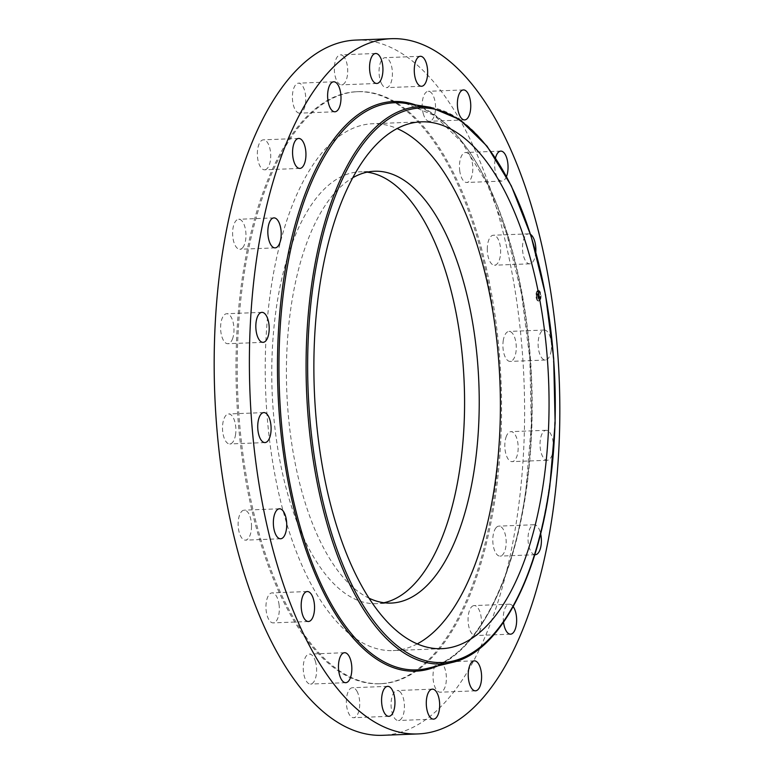<?xml version="1.0" encoding="UTF-8"?>
<svg xmlns="http://www.w3.org/2000/svg" width="774" height="774" viewBox="0 0 774 774"><rect width="100%" height="100%" fill="white"/><g stroke="black" fill="none" stroke-linecap="round" stroke-linejoin="round"><path stroke-width="0.58" stroke-dasharray="3.87 2.9" d="M417.244 643.891A263.624 117.213 -92.2 0 1 393.144 650.586A263.624 117.213 -92.2 0 1 348.029 632.716A263.624 117.213 -92.2 0 1 265.898 340.85A263.624 117.213 -92.2 0 1 372.488 123.743A263.624 117.213 -92.2 0 1 397.043 128.532M369.101 598.215A216.072 96.073 -92.2 0 1 290.753 308.903A216.072 96.073 -92.2 0 1 352.625 177.836M383.933 602.733A216.072 96.073 -92.2 0 1 376.638 603.643A216.072 96.073 -92.2 0 1 276.115 309.474A216.072 96.073 -92.2 0 1 359.707 171.828A216.072 96.073 -92.2 0 1 367.06 172.167M494.383 495.041A296.239 131.715 -92.2 0 1 379.773 683.752A296.239 131.715 -92.2 0 1 241.962 280.44A296.239 131.715 -92.2 0 1 356.572 91.729A296.239 131.715 -92.2 0 1 494.383 495.041M495.602 494.992A296.239 131.715 -92.2 0 1 380.992 683.703A296.239 131.715 -92.2 0 1 243.181 280.391A296.239 131.715 -92.2 0 1 357.781 91.68A296.239 131.715 -92.2 0 1 495.602 494.992M355.759 40.084A347.874 154.674 -92.2 0 1 517.603 513.694A347.874 154.674 -92.2 0 1 383.014 735.3M342.998 55.883A15.006 6.666 -92.2 0 1 347.681 72.495A15.006 6.666 -92.2 0 1 341.615 84.85A15.006 6.666 -92.2 0 1 339.041 83.834A15.006 6.666 -92.2 0 1 334.368 67.222A15.006 6.666 -92.2 0 1 340.434 54.867A15.006 6.666 -92.2 0 1 342.998 55.883M381.872 84.269A15.006 6.666 -92.2 0 1 379.27 67.744A15.006 6.666 -92.2 0 1 385.142 57.673A15.006 6.666 -92.2 0 1 389.593 61.049A15.006 6.666 -92.2 0 1 392.195 77.574A15.006 6.666 -92.2 0 1 386.323 87.646A15.006 6.666 -92.2 0 1 381.872 84.269M423.484 114.407A15.006 6.666 -92.2 0 1 422.739 99.236A15.006 6.666 -92.2 0 1 428.254 91.313A15.006 6.666 -92.2 0 1 434.204 98.192A15.006 6.666 -92.2 0 1 434.959 113.372A15.006 6.666 -92.2 0 1 429.435 121.286A15.006 6.666 -92.2 0 1 423.484 114.407M459.804 171.306A15.006 6.666 -92.2 0 1 465.551 152.497A15.006 6.666 -92.2 0 1 472.469 163.662A15.006 6.666 -92.2 0 1 466.722 182.47A15.006 6.666 -92.2 0 1 459.804 171.306M487.272 249.373A15.006 6.666 -92.2 0 1 493.367 235.228A15.006 6.666 -92.2 0 1 500.652 251.076A15.006 6.666 -92.2 0 1 494.547 265.211A15.006 6.666 -92.2 0 1 487.272 249.373M503.197 340.986A15.006 6.666 -92.2 0 1 509.002 331.427A15.006 6.666 -92.2 0 1 515.977 351.851A15.006 6.666 -92.2 0 1 510.172 361.41A15.006 6.666 -92.2 0 1 503.197 340.986M506.022 437.165A15.006 6.666 -92.2 0 1 510.898 431.66A15.006 6.666 -92.2 0 1 517.293 440.116A15.006 6.666 -92.2 0 1 516.955 456.138A15.006 6.666 -92.2 0 1 512.078 461.643A15.006 6.666 -92.2 0 1 505.693 453.196A15.006 6.666 -92.2 0 1 506.022 437.165M495.476 528.507A15.006 6.666 -92.2 0 1 498.891 526.126A15.006 6.666 -92.2 0 1 505.732 536.769A15.006 6.666 -92.2 0 1 503.487 553.729A15.006 6.666 -92.2 0 1 500.072 556.109A15.006 6.666 -92.2 0 1 493.232 545.467A15.006 6.666 -92.2 0 1 495.476 528.507M472.585 606.061A15.006 6.666 -92.2 0 1 474.152 605.578A15.006 6.666 -92.2 0 1 481.293 618.513A15.006 6.666 -92.2 0 1 476.9 635.067A15.006 6.666 -92.2 0 1 475.333 635.551A15.006 6.666 -92.2 0 1 468.193 622.615A15.006 6.666 -92.2 0 1 472.585 606.061M439.593 662.244A15.006 6.666 -92.2 0 1 446.375 677.511A15.006 6.666 -92.2 0 1 440.28 692.208A15.006 6.666 -92.2 0 1 439.777 692.179A15.006 6.666 -92.2 0 1 433.005 676.921A15.006 6.666 -92.2 0 1 439.1 662.225A15.006 6.666 -92.2 0 1 439.593 662.244M399.732 691.55A15.006 6.666 -92.2 0 1 404.405 708.162A15.006 6.666 -92.2 0 1 398.339 720.517A15.006 6.666 -92.2 0 1 395.775 719.501A15.006 6.666 -92.2 0 1 391.102 702.889A15.006 6.666 -92.2 0 1 397.168 690.534A15.006 6.666 -92.2 0 1 399.732 691.55M356.901 691.114A15.006 6.666 -92.2 0 1 359.504 707.63A15.006 6.666 -92.2 0 1 353.631 717.711A15.006 6.666 -92.2 0 1 349.19 714.334A15.006 6.666 -92.2 0 1 346.578 697.809A15.006 6.666 -92.2 0 1 352.46 687.728A15.006 6.666 -92.2 0 1 356.901 691.114M315.289 660.967A15.006 6.666 -92.2 0 1 316.044 676.147A15.006 6.666 -92.2 0 1 310.519 684.071A15.006 6.666 -92.2 0 1 304.569 677.192A15.006 6.666 -92.2 0 1 303.824 662.012A15.006 6.666 -92.2 0 1 309.348 654.088A15.006 6.666 -92.2 0 1 315.289 660.967M278.979 604.078A15.006 6.666 -92.2 0 1 273.232 622.886A15.006 6.666 -92.2 0 1 266.304 611.712A15.006 6.666 -92.2 0 1 272.051 592.903A15.006 6.666 -92.2 0 1 278.979 604.078M251.511 526.01A15.006 6.666 -92.2 0 1 245.406 540.146A15.006 6.666 -92.2 0 1 238.131 524.308A15.006 6.666 -92.2 0 1 244.236 510.163A15.006 6.666 -92.2 0 1 251.511 526.01M235.586 434.398A15.006 6.666 -92.2 0 1 229.781 443.957A15.006 6.666 -92.2 0 1 222.806 423.523A15.006 6.666 -92.2 0 1 228.601 413.974A15.006 6.666 -92.2 0 1 235.586 434.398M232.751 338.209A15.006 6.666 -92.2 0 1 227.875 343.714A15.006 6.666 -92.2 0 1 221.49 335.268A15.006 6.666 -92.2 0 1 221.819 319.236A15.006 6.666 -92.2 0 1 226.705 313.731A15.006 6.666 -92.2 0 1 233.09 322.187A15.006 6.666 -92.2 0 1 232.751 338.209M243.297 246.867A15.006 6.666 -92.2 0 1 239.882 249.257A15.006 6.666 -92.2 0 1 233.042 238.615A15.006 6.666 -92.2 0 1 235.286 221.654A15.006 6.666 -92.2 0 1 238.711 219.274A15.006 6.666 -92.2 0 1 245.542 229.907A15.006 6.666 -92.2 0 1 243.297 246.867M266.188 169.312A15.006 6.666 -92.2 0 1 264.621 169.806A15.006 6.666 -92.2 0 1 257.49 156.87A15.006 6.666 -92.2 0 1 261.883 140.317A15.006 6.666 -92.2 0 1 263.45 139.823A15.006 6.666 -92.2 0 1 270.581 152.759A15.006 6.666 -92.2 0 1 266.188 169.312M299.18 113.139A15.006 6.666 -92.2 0 1 292.408 97.872A15.006 6.666 -92.2 0 1 298.503 83.176A15.006 6.666 -92.2 0 1 298.996 83.195A15.006 6.666 -92.2 0 1 305.769 98.462A15.006 6.666 -92.2 0 1 299.673 113.159A15.006 6.666 -92.2 0 1 299.18 113.139M503.535 622.277A15.006 6.666 -92.2 0 1 507.812 604.688A15.006 6.666 -92.2 0 1 509.379 604.194A15.006 6.666 -92.2 0 1 513.201 606.613M534.786 554.706A15.006 6.666 -92.2 0 1 528.371 543.541A15.006 6.666 -92.2 0 1 530.703 527.133A15.006 6.666 -92.2 0 1 534.118 524.743A15.006 6.666 -92.2 0 1 540.639 533.741M552.181 454.764A15.006 6.666 -92.2 0 1 547.295 460.269A15.006 6.666 -92.2 0 1 540.91 451.813A15.006 6.666 -92.2 0 1 541.249 435.791A15.006 6.666 -92.2 0 1 546.125 430.286A15.006 6.666 -92.2 0 1 552.51 438.732A15.006 6.666 -92.2 0 1 552.181 454.764M551.194 350.477A15.006 6.666 -92.2 0 1 545.399 360.026A15.006 6.666 -92.2 0 1 538.414 339.602A15.006 6.666 -92.2 0 1 544.219 330.043A15.006 6.666 -92.2 0 1 551.194 350.477M535.792 252.131A15.006 6.666 -92.2 0 1 529.764 263.837A15.006 6.666 -92.2 0 1 522.489 247.99A15.006 6.666 -92.2 0 1 528.594 233.854A15.006 6.666 -92.2 0 1 530.548 234.425M506.506 176.482A15.006 6.666 -92.2 0 1 501.949 181.097A15.006 6.666 -92.2 0 1 495.021 169.922A15.006 6.666 -92.2 0 1 495.495 157.983M537.804 290.666A5.379 2.39 -92.2 0 1 538.433 290.453A5.379 2.39 -92.2 0 1 540.987 295.01A5.379 2.39 -92.2 0 1 539.478 300.989A5.379 2.39 -92.2 0 1 538.859 301.202A5.379 2.39 -92.2 0 1 536.305 296.636A5.379 2.39 -92.2 0 1 537.804 290.666M537.988 291.759A4.238 1.887 -92.2 0 1 538.481 291.595A4.238 1.887 -92.2 0 1 540.484 295.184A4.238 1.887 -92.2 0 1 539.304 299.896A4.238 1.887 -92.2 0 1 538.81 300.06A4.238 1.887 -92.2 0 1 536.798 296.471A4.238 1.887 -92.2 0 1 537.988 291.759M537.988 296.287L538.24 297.342L539.372 296.307L539.546 297.342L538.394 297.758L538.617 298.329L538.327 297.806L538.423 298.977L537.678 296.287L537.949 297.351L539.081 296.316L539.246 297.351L538.036 297.826L538.124 298.987L537.678 296.287L538.249 296.278M538.259 296.636L539.41 295.978L539.584 297.206L539.401 296.123L538.278 297.216L537.969 296.606M537.553 293.733L537.901 295.262L538.452 293.888L539.197 295.291L537.94 296.074L537.262 293.743L537.649 295.029L537.756 294.178L538.162 293.897L538.143 294.904L538.723 294.197L538.907 295.3L537.649 296.084L537.262 293.743M538.491 294.642L539.062 293.82L539.255 295.204L539.052 293.965L538.201 294.662L538.772 293.83L538.965 295.213L538.762 293.975L538.201 294.662M536.585 296.868L536.643 297.506L536.585 296.868M537.843 290.898L537.911 291.537L537.843 290.898M536.643 293.211L536.701 293.849L536.643 293.211M540.6 294.159L540.668 294.797L540.6 294.159M539.488 291.295L539.546 291.933L539.488 291.295M539.439 300.747L539.091 300.128L539.11 300.776M537.804 300.36L537.446 299.732L537.475 300.389M540.649 298.445L540.581 297.806L540.649 298.445M537.543 294.41L537.601 295.271L537.862 294.459M537.34 293.801L537.949 293.781L537.34 293.569M538.685 298.3L538.143 298.358M537.891 293.714L537.282 293.762M537.969 297.11L539.12 295.987L539.284 297.216L539.11 296.132L537.998 297.11M537.514 290.676A5.379 2.39 87.8 0 0 536.014 296.655A5.379 2.39 87.8 0 0 538.559 301.212A5.379 2.39 87.8 0 0 539.188 300.999A5.379 2.39 87.8 0 0 540.697 295.029A5.379 2.39 87.8 0 0 538.143 290.463A5.379 2.39 87.8 0 0 537.514 290.676M539.014 299.906A4.238 1.887 87.8 0 0 540.194 295.194A4.238 1.887 87.8 0 0 538.182 291.604A4.238 1.887 87.8 0 0 537.688 291.769A4.238 1.887 87.8 0 0 536.508 296.481A4.238 1.887 87.8 0 0 538.52 300.07A4.238 1.887 87.8 0 0 539.014 299.906M536.392 297.506L536.334 296.868L536.392 297.506M537.649 291.537L537.591 290.898L537.911 291.537M536.45 293.849L536.392 293.211L536.45 293.849M540.416 294.797L540.349 294.159L540.668 294.797M539.294 291.933L539.226 291.295L539.294 291.933M540.252 297.826L540.32 298.464L540.252 297.826M405.537 103.377A283.768 126.172 -92.2 0 1 526.475 489.052A283.768 126.172 -92.2 0 1 427.683 668.301C472.73 658.771 512.688 586.827 525.933 489.323L531.332 425.149L529.842 358.855L521.55 294.052L506.902 234.29L486.711 182.838L462.117 142.522L434.514 115.568L405.537 103.377M415.706 104.983A285.045 126.743 -92.2 0 1 526.059 489.555A285.045 126.743 -92.2 0 1 437.697 665.911M430.46 107.296A278.853 123.985 -92.2 0 1 549.308 486.295A278.853 123.985 -92.2 0 1 452.229 662.438M374.355 171.257L359.707 171.828M391.276 603.072L376.638 603.643M380.992 683.703L379.773 683.752M357.781 91.68L356.572 91.729M334.9 111.775L299.673 113.159M333.72 81.792L298.503 83.176M298.667 138.449L263.45 139.823M299.848 168.422L264.621 169.806M273.928 217.891L238.711 219.274M275.109 247.874L239.882 249.257M261.922 312.357L226.705 313.731M263.102 342.34L227.875 343.714M263.828 412.59L228.601 413.974M264.998 442.573L229.781 443.957M279.453 508.789L244.236 510.163M280.633 538.772L245.406 540.146M307.278 591.529L272.051 592.903M308.449 621.503L273.232 622.886M344.565 652.714L309.348 654.088M345.746 682.687L310.519 684.071M387.677 686.354L352.46 687.728M388.858 716.327L353.631 717.711M432.385 689.15L397.168 690.534M433.566 719.133L398.339 720.517M474.327 660.841L439.1 662.225M475.497 690.824L440.28 692.208M510.55 634.177L475.333 635.551M509.379 604.194L474.152 605.578M535.289 554.726L500.072 556.109M534.118 524.743L498.891 526.126M547.295 460.269L512.078 461.643M546.125 430.286L510.898 431.66M545.399 360.026L510.172 361.41M544.219 330.043L509.002 331.427M529.764 263.837L494.547 265.211M528.594 233.854L493.367 235.228M501.949 181.097L466.722 182.47M500.768 151.114L465.551 152.497M464.652 119.912L429.435 121.286M463.481 89.929L428.254 91.313M421.54 86.272L386.323 87.646M420.369 56.289L385.142 57.673M375.661 53.483L340.434 54.867M376.832 83.466L341.615 84.85M421.143 121.837L372.488 123.743M441.79 648.68L393.144 650.586"/><path stroke-width="1.16" d="M397.043 128.532A263.624 117.213 -92.2 0 1 417.602 141.613A263.624 117.213 -92.2 0 1 500.401 406.147A263.624 117.213 -92.2 0 1 417.244 643.891M352.625 177.836A216.072 96.073 -92.2 0 1 374.355 171.257A216.072 96.073 -92.2 0 1 474.878 465.426A216.072 96.073 -92.2 0 1 391.276 603.072A216.072 96.073 -92.2 0 1 369.101 598.215M367.06 172.167A216.072 96.073 -92.2 0 1 460.23 466.006A216.072 96.073 -92.2 0 1 383.933 602.733M418.241 733.916L383.014 735.3A347.874 154.674 -92.2 0 1 221.18 261.689A347.874 154.674 -92.2 0 1 355.759 40.084L390.986 38.7A347.874 154.674 -92.2 0 1 552.82 512.311A347.874 154.674 -92.2 0 1 418.241 733.916A347.874 154.674 -92.2 0 1 256.397 260.306A347.874 154.674 -92.2 0 1 390.986 38.7M396.675 630.81A263.624 117.213 -92.2 0 1 314.544 338.935A263.624 117.213 -92.2 0 1 421.143 121.837A263.624 117.213 -92.2 0 1 466.258 139.707A263.624 117.213 -92.2 0 1 548.389 431.573A263.624 117.213 -92.2 0 1 441.79 648.68A263.624 117.213 -92.2 0 1 396.675 630.81M334.223 81.821A15.006 6.666 -92.2 0 1 340.995 97.079A15.006 6.666 -92.2 0 1 334.9 111.775A15.006 6.666 -92.2 0 1 334.407 111.756A15.006 6.666 -92.2 0 1 327.625 96.489A15.006 6.666 -92.2 0 1 333.72 81.792A15.006 6.666 -92.2 0 1 334.223 81.821M297.1 138.933A15.006 6.666 -92.2 0 1 298.667 138.449A15.006 6.666 -92.2 0 1 305.807 151.385A15.006 6.666 -92.2 0 1 301.415 167.939A15.006 6.666 -92.2 0 1 299.848 168.422A15.006 6.666 -92.2 0 1 292.707 155.487A15.006 6.666 -92.2 0 1 297.1 138.933M270.513 220.271A15.006 6.666 -92.2 0 1 273.928 217.891A15.006 6.666 -92.2 0 1 280.769 228.533A15.006 6.666 -92.2 0 1 278.524 245.493A15.006 6.666 -92.2 0 1 275.109 247.874A15.006 6.666 -92.2 0 1 268.268 237.231A15.006 6.666 -92.2 0 1 270.513 220.271M257.045 317.862A15.006 6.666 -92.2 0 1 261.922 312.357A15.006 6.666 -92.2 0 1 268.307 320.804A15.006 6.666 -92.2 0 1 267.978 336.835A15.006 6.666 -92.2 0 1 263.102 342.34A15.006 6.666 -92.2 0 1 256.707 333.884A15.006 6.666 -92.2 0 1 257.045 317.862M258.023 422.149A15.006 6.666 -92.2 0 1 263.828 412.59A15.006 6.666 -92.2 0 1 270.803 433.014A15.006 6.666 -92.2 0 1 264.998 442.573A15.006 6.666 -92.2 0 1 258.023 422.149M273.348 522.924A15.006 6.666 -92.2 0 1 279.453 508.789A15.006 6.666 -92.2 0 1 286.728 524.627A15.006 6.666 -92.2 0 1 280.633 538.772A15.006 6.666 -92.2 0 1 273.348 522.924M301.531 610.338A15.006 6.666 -92.2 0 1 307.278 591.529A15.006 6.666 -92.2 0 1 314.196 602.694A15.006 6.666 -92.2 0 1 308.449 621.503A15.006 6.666 -92.2 0 1 301.531 610.338M339.796 675.808A15.006 6.666 -92.2 0 1 339.041 660.628A15.006 6.666 -92.2 0 1 344.565 652.714A15.006 6.666 -92.2 0 1 350.516 659.593A15.006 6.666 -92.2 0 1 351.261 674.764A15.006 6.666 -92.2 0 1 345.746 682.687A15.006 6.666 -92.2 0 1 339.796 675.808M384.407 712.951A15.006 6.666 -92.2 0 1 381.805 696.426A15.006 6.666 -92.2 0 1 387.677 686.354A15.006 6.666 -92.2 0 1 392.128 689.731A15.006 6.666 -92.2 0 1 394.73 706.256A15.006 6.666 -92.2 0 1 388.858 716.327A15.006 6.666 -92.2 0 1 384.407 712.951M431.002 718.117A15.006 6.666 -92.2 0 1 426.319 701.505A15.006 6.666 -92.2 0 1 432.385 689.15A15.006 6.666 -92.2 0 1 434.959 690.166A15.006 6.666 -92.2 0 1 439.632 706.778A15.006 6.666 -92.2 0 1 433.566 719.133A15.006 6.666 -92.2 0 1 431.002 718.117M475.004 690.805A15.006 6.666 -92.2 0 1 468.231 675.538A15.006 6.666 -92.2 0 1 474.327 660.841A15.006 6.666 -92.2 0 1 474.82 660.861A15.006 6.666 -92.2 0 1 481.592 676.128A15.006 6.666 -92.2 0 1 475.497 690.824A15.006 6.666 -92.2 0 1 475.004 690.805M513.201 606.613A15.006 6.666 -92.2 0 1 516.626 621.561A15.006 6.666 -92.2 0 1 512.117 633.683A15.006 6.666 -92.2 0 1 510.55 634.177A15.006 6.666 -92.2 0 1 503.535 622.277M540.639 533.741A15.006 6.666 -92.2 0 1 538.714 552.346A15.006 6.666 -92.2 0 1 535.289 554.726A15.006 6.666 -92.2 0 1 534.786 554.706M530.548 234.425A15.006 6.666 -92.2 0 1 535.869 249.692A15.006 6.666 -92.2 0 1 535.792 252.131M495.495 157.983A15.006 6.666 -92.2 0 1 500.768 151.114A15.006 6.666 -92.2 0 1 507.696 162.288A15.006 6.666 -92.2 0 1 506.506 176.482M469.431 96.808A15.006 6.666 -92.2 0 1 470.176 111.988A15.006 6.666 -92.2 0 1 464.652 119.912A15.006 6.666 -92.2 0 1 458.711 113.033A15.006 6.666 -92.2 0 1 457.956 97.853A15.006 6.666 -92.2 0 1 463.481 89.929A15.006 6.666 -92.2 0 1 469.431 96.808M424.81 59.666A15.006 6.666 -92.2 0 1 427.422 76.191A15.006 6.666 -92.2 0 1 421.54 86.272A15.006 6.666 -92.2 0 1 417.099 82.886A15.006 6.666 -92.2 0 1 414.496 66.37A15.006 6.666 -92.2 0 1 420.369 56.289A15.006 6.666 -92.2 0 1 424.81 59.666M374.268 82.45A15.006 6.666 -92.2 0 1 369.595 65.838A15.006 6.666 -92.2 0 1 375.661 53.483A15.006 6.666 -92.2 0 1 378.225 54.499A15.006 6.666 -92.2 0 1 382.898 71.111A15.006 6.666 -92.2 0 1 376.832 83.466A15.006 6.666 -92.2 0 1 374.268 82.45M452.229 662.438L427.683 668.301A283.768 126.172 -92.2 0 1 284.677 283.487A283.768 126.172 -92.2 0 1 405.537 103.377L430.46 107.296L459.65 119.525L487.059 146.218L511.304 185.847L531.138 236.283L545.515 294.817L553.662 358.265L555.132 423.175L549.85 486.024C536.759 581.526 497.972 652.443 452.229 662.438A278.853 123.985 -92.2 0 1 311.699 284.29A278.853 123.985 -92.2 0 1 430.46 107.296M437.697 665.911A285.045 126.743 -92.2 0 1 313.054 569.025A285.045 126.743 -92.2 0 1 283.168 283.061A285.045 126.743 -92.2 0 1 415.706 104.983M313.209 284.716A277.566 123.414 -92.2 0 1 468.096 126.723A277.566 123.414 -92.2 0 1 549.724 485.791A277.566 123.414 -92.2 0 1 394.837 643.794A277.566 123.414 -92.2 0 1 313.209 284.716"/></g></svg>
